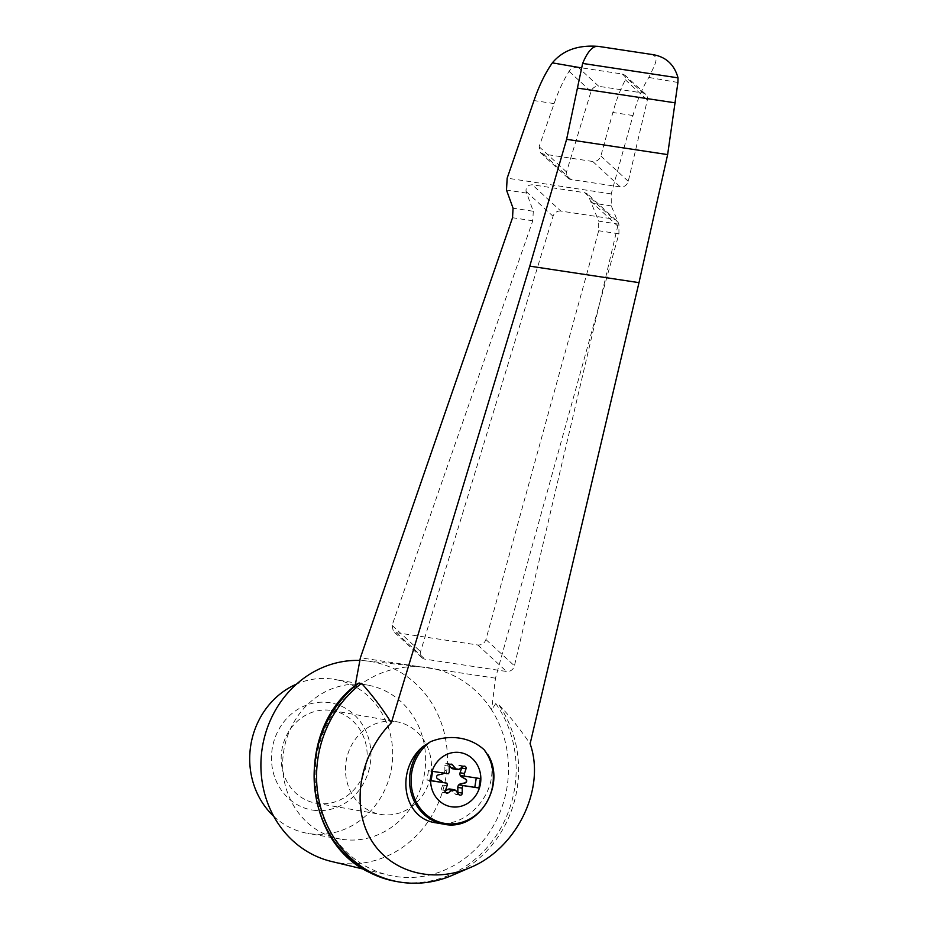 <?xml version="1.0" encoding="UTF-8"?>
<svg xmlns="http://www.w3.org/2000/svg" width="929" height="929" viewBox="0 0 929 929"><rect width="100%" height="100%" fill="white"/><g stroke="black" fill="none" stroke-linecap="round" stroke-linejoin="round"><path stroke-width="0.7" stroke-dasharray="4.64 3.48" d="M395.673 721.578A47.019 42.885 -80.2 0 1 396.486 721.717A47.019 42.885 -80.2 0 1 430.731 775.343A47.019 42.885 -80.2 0 1 380.46 814.361A47.019 42.885 -80.2 0 1 346.145 761.176A47.019 42.885 -80.2 0 1 395.673 721.578M331.374 710.453A47.019 42.885 -80.2 0 1 332.187 710.592A47.019 42.885 -80.2 0 1 366.432 764.23A47.019 42.885 -80.2 0 1 316.162 803.237A47.019 42.885 -80.2 0 1 281.847 750.051A47.019 42.885 -80.2 0 1 331.374 710.453M449.857 789A3.402 3.101 99.8 0 1 451.645 790.08L454.583 793.772A2.044 1.858 99.8 0 0 457.765 793.018M461.736 767.528A2.044 1.858 99.8 0 0 458.926 765.693L455.013 768.341L459.414 769.107M452.853 768.829A3.402 3.101 99.8 0 0 455.013 768.341M449.334 765.577L448.126 764.056A2.044 1.858 99.8 0 0 444.84 765.496L444.886 770.455L449.276 771.209M446.872 793.192L442.483 792.437A2.044 1.858 99.8 0 1 441.078 789.789L442.622 785.086A3.402 3.101 99.8 0 0 441.217 781.022L437.257 778.723A2.044 1.858 99.8 0 1 437.849 774.937L442.32 773.915A3.402 3.101 99.8 0 0 444.886 770.455M442.483 792.437A2.044 1.858 99.8 0 0 443.783 792.147L445.363 791.067M452.214 875.35A110.435 100.727 99.8 0 0 498.199 703.996C509.313 715.585 519.95 728.847 530.111 743.781M396.323 881.47A110.435 100.727 99.8 0 0 500.963 827.855A110.435 100.727 99.8 0 0 495.761 703.578L498.199 703.996M495.761 703.578L491.592 709.872A105.685 96.395 99.8 0 0 435.562 669.135L360.382 657.767M651.217 54.37C660.066 57.029 655.142 64.031 648.837 77.444C642.462 87.628 637.178 100.332 632.986 115.521L611.212 193.894L611.282 205.901L618.9 224.191L618.946 233.806L495.482 678.182L491.592 709.872A105.685 96.395 99.8 0 1 493.241 826.136A105.685 96.395 99.8 0 1 395.649 876.511A105.685 96.395 99.8 0 1 388.299 875.072A105.685 96.395 99.8 0 1 316.963 795.63A105.685 96.395 99.8 0 1 354.506 689.155L355.133 685.799M495.482 678.182L435.562 669.135A105.685 96.395 99.8 0 0 424.263 667.161A105.685 96.395 99.8 0 0 420.303 666.825A105.685 96.395 99.8 0 0 354.506 689.155L359.105 682.92M273.73 816.277A78.152 71.289 99.8 0 0 307.882 833.418A78.152 71.289 99.8 0 0 309.252 833.638A78.152 71.289 99.8 0 0 391.573 767.807A78.152 71.289 99.8 0 0 334.533 679.389A78.152 71.289 99.8 0 0 296.606 684.058M312.887 810.134A54.37 49.585 99.8 0 0 370.241 763.812A54.37 49.585 99.8 0 0 329.528 702.672A54.37 49.585 99.8 0 0 272.174 748.995A54.37 49.585 99.8 0 0 312.887 810.134M578.21 67.352C574.11 67.155 571.068 68.479 569.059 71.312C563.369 80.475 558.387 91.239 554.114 103.607L539.122 146.701L540.399 152.67L543.268 154.005L592.737 161.483C596.673 161.658 599.379 159.834 600.854 156.026L612.861 112.479C616.275 99.984 620.456 89.103 625.403 79.824L624.973 75.191L622.291 74.018L578.21 67.352L598.787 86.327A6.793 5.969 132.7 0 0 591.007 91.541L566.527 171.958A6.793 5.969 132.7 0 0 567.991 178.101A6.793 5.969 132.7 0 0 570.882 179.471L620.351 186.95A6.793 5.969 132.7 0 0 628.259 181.294L647.339 100.053A6.793 5.969 132.7 0 0 645.76 94.352A6.793 5.969 132.7 0 0 642.868 92.993L598.787 86.327M618.9 224.191L598.671 221.137L587.72 194.149L584.747 192.698L532.305 184.778C527.811 184.964 525.733 187.182 526.058 191.42L533.292 211.255L513.063 208.201M560.826 211.069A6.793 5.969 132.7 0 0 553.045 216.283L420.558 651.624A6.793 5.969 132.7 0 0 422.021 657.767A6.793 5.969 132.7 0 0 424.913 659.137L506.514 671.47A6.793 5.969 132.7 0 0 514.422 665.814L617.739 226.072A6.793 5.969 132.7 0 0 616.159 220.359A6.793 5.969 132.7 0 0 613.268 219L560.826 211.069L532.305 184.778M533.292 211.255L532.781 220.777L392.073 625.368L393.339 631.337L396.207 632.672L477.82 645.005C481.756 645.179 484.462 643.356 485.925 639.547L598.694 230.74L598.671 221.137M443.702 824.151A45.869 41.84 -80.2 0 0 485.089 805.269A45.869 41.84 -80.2 0 0 488.921 756.938C502.299 787.653 468.146 829.969 435.771 822.78M444.12 773.102A3.402 3.101 99.8 0 0 444.19 773.033L428.455 770.652L426.992 780.046L431.126 780.674M476.252 777.968L460.517 775.494M444.19 773.033L448.312 773.741M428.455 770.652L432.566 771.36M476.263 777.875L480.374 778.583M426.992 780.046L431.114 780.766M331.467 861.462A101.946 92.981 99.8 0 0 338.562 862.844A101.946 92.981 99.8 0 0 446.384 774.043A101.946 92.981 99.8 0 0 366.165 660.891A101.946 92.981 99.8 0 0 359.883 660.449M342.197 839.34A78.152 71.289 99.8 0 0 424.518 773.509A78.152 71.289 99.8 0 0 367.478 685.091A78.152 71.289 99.8 0 0 283.914 749.947A78.152 71.289 99.8 0 0 340.827 839.119A78.152 71.289 99.8 0 0 342.197 839.34M677.926 82.472L648.837 77.444M569.059 71.312L591.007 91.541M622.291 74.018L642.868 92.993M625.403 79.824L647.339 100.053M526.058 191.42L553.045 216.283M584.747 192.698L613.268 219M590.763 201.198L617.739 226.072M396.207 632.672L424.913 659.137M477.82 645.005L506.514 671.47M485.925 639.547L514.422 665.814M539.122 146.701L566.527 171.958M543.268 154.005L570.882 179.471M592.737 161.483L620.351 186.95M600.854 156.026L628.259 181.294M632.986 115.521L612.861 112.479M554.114 103.607L533.989 100.564M611.212 193.894L507.164 178.159M611.282 205.901L591.262 202.882M526.499 193.093L506.491 190.062M532.781 220.777L512.529 217.723M618.946 233.806L598.694 230.74M454.583 793.772L458.972 794.539M451.645 790.08L456.046 790.846M443.783 792.147L445.746 792.483M441.078 789.789L445.467 790.556M442.622 785.086L447.012 785.841M444.84 765.496L449.23 766.262M448.126 764.056L450.205 764.416M458.926 765.693L463.316 766.448M392.073 625.368L420.558 651.624M316.162 803.237L380.46 814.361M332.187 710.592L396.486 721.717M645.76 94.352L624.973 75.191M616.159 220.359L587.72 194.149M567.991 178.101L540.399 152.67M460.052 795.189L455.663 794.423M451.436 764.161L447.046 763.406M464.616 766.158L460.227 765.403M363.75 869.196L388.299 875.072M366.165 660.891L424.263 667.161M367.478 685.091L334.533 679.389M340.827 839.119L307.882 833.418M422.021 657.767L393.339 631.337"/><path stroke-width="1.39" d="M457.765 793.018A2.044 1.858 99.8 0 0 457.869 792.332L457.823 787.374L462.212 788.14A3.402 3.101 99.8 0 1 463.188 785.609L478.923 787.989L480.374 778.583L464.639 776.203A3.402 3.101 99.8 0 1 464.477 773.509L466.021 768.794A2.044 1.858 99.8 0 0 463.316 766.448L459.414 769.107A3.402 3.101 99.8 0 1 457.242 769.595L452.853 768.829A3.402 3.101 99.8 0 1 451.053 767.749L449.334 765.577M461.736 767.528A2.044 1.858 99.8 0 1 461.632 768.039L460.087 772.754A3.402 3.101 99.8 0 0 461.481 776.807L465.441 779.106A2.044 1.858 99.8 0 1 464.86 782.903L460.378 783.925A3.402 3.101 99.8 0 0 457.823 787.374M445.363 791.067L447.685 789.487L452.086 790.242A3.402 3.101 99.8 0 1 454.246 789.755L449.857 789A3.402 3.101 99.8 0 0 447.685 789.487M430.986 775.936A27.452 25.037 -80.2 0 1 442.506 756.868A27.452 25.037 -80.2 0 1 479.619 770.408A27.452 25.037 -80.2 0 1 457.579 806.906A27.452 25.037 -80.2 0 1 430.986 775.936M454.246 789.755A3.402 3.101 99.8 0 1 456.046 790.846L458.972 794.539A2.044 1.858 99.8 0 0 462.259 793.087L462.212 788.14M451.053 767.749L455.454 768.504L452.516 764.811A2.044 1.858 99.8 0 0 449.23 766.262L449.276 771.209A3.402 3.101 99.8 0 1 448.312 773.741L432.566 771.36L431.114 780.766L446.849 783.147A3.402 3.101 99.8 0 1 447.012 785.841L445.467 790.556A2.044 1.858 99.8 0 0 448.173 792.901L452.086 790.242M455.454 768.504A3.402 3.101 99.8 0 0 457.242 769.595M460.378 783.925L460.656 783.971A3.402 3.101 99.8 0 0 459.065 784.9L463.188 785.609M459.065 784.9L478.923 787.989M391.341 722.808C360.417 753.744 351.011 803.26 369.603 837.18C387.974 871.239 431.486 884.431 470.086 867.628C516.838 848.618 546.008 788.442 530.111 743.781L638.989 282.648L667.637 154.597L677.926 82.472L678.031 77.85L582.634 63.427L566.609 139.327L529.774 266.135L391.341 722.808C382.005 708.003 372.064 694.846 361.544 683.338A110.435 100.727 99.8 0 0 318.577 798.325A110.435 100.727 99.8 0 0 398.75 881.9A110.435 100.727 99.8 0 0 452.214 875.35L470.086 867.628M355.133 685.799L360.382 657.767L512.529 217.723L513.063 208.201L506.491 190.062L507.164 178.159L533.989 100.564C539.168 85.514 545.288 72.95 552.36 62.858C562.974 50.143 578.465 44.673 598.845 46.45C593.213 45.312 587.813 50.979 582.634 63.427M359.105 682.92A110.435 100.727 99.8 0 0 369.51 872.436C301.182 840.815 294.795 727.767 358.106 683.43L361.544 683.338M678.031 77.85C674.187 64.031 665.257 56.204 651.217 54.37L598.845 46.45M651.821 54.463L651.217 54.37L651.821 54.463M296.606 684.058A78.152 71.289 99.8 0 0 273.73 816.277M667.637 154.597L566.609 139.327M638.989 282.648L529.774 266.135M675.383 102.875L577.629 88.104M487.69 754.313C507.153 785.168 477.738 832.024 443.702 824.151L435.771 822.78C403.256 818.67 394.883 770.826 422.486 746.893L430.522 741.702A58.33 51.269 -47.3 0 1 484.206 749.819L488.921 756.938M444.12 773.102A3.402 3.101 99.8 0 1 442.599 773.962L438.116 774.983A2.044 1.858 99.8 0 0 437.536 778.769L441.496 781.068A3.402 3.101 99.8 0 1 442.738 782.427L446.849 783.147M431.126 780.674L442.738 782.427M460.656 783.971L465.139 782.95A2.044 1.858 99.8 0 0 465.719 779.152L461.759 776.853A3.402 3.101 99.8 0 1 460.517 775.494L464.639 776.203M474.8 787.281L476.252 777.968M359.883 660.449A101.946 92.981 99.8 0 0 262.001 749.657A101.946 92.981 99.8 0 0 331.467 861.462L363.75 869.196M369.51 872.436A110.435 100.727 99.8 0 0 396.323 881.47L398.75 881.9M581.449 67.887L552.36 62.858M443.702 824.151A45.869 41.84 -80.2 0 1 411.292 793.308A45.869 41.84 -80.2 0 1 422.486 746.893M484.206 749.819A44.964 41.004 -80.2 0 1 476.705 814.245A44.964 41.004 -80.2 0 1 418.189 805.397A44.964 41.004 -80.2 0 1 430.522 741.702M457.869 792.332L462.259 793.087M445.746 792.483L448.173 792.901M450.205 764.416L452.516 764.811M461.632 768.039L466.021 768.794M460.087 772.754L464.477 773.509"/></g></svg>
